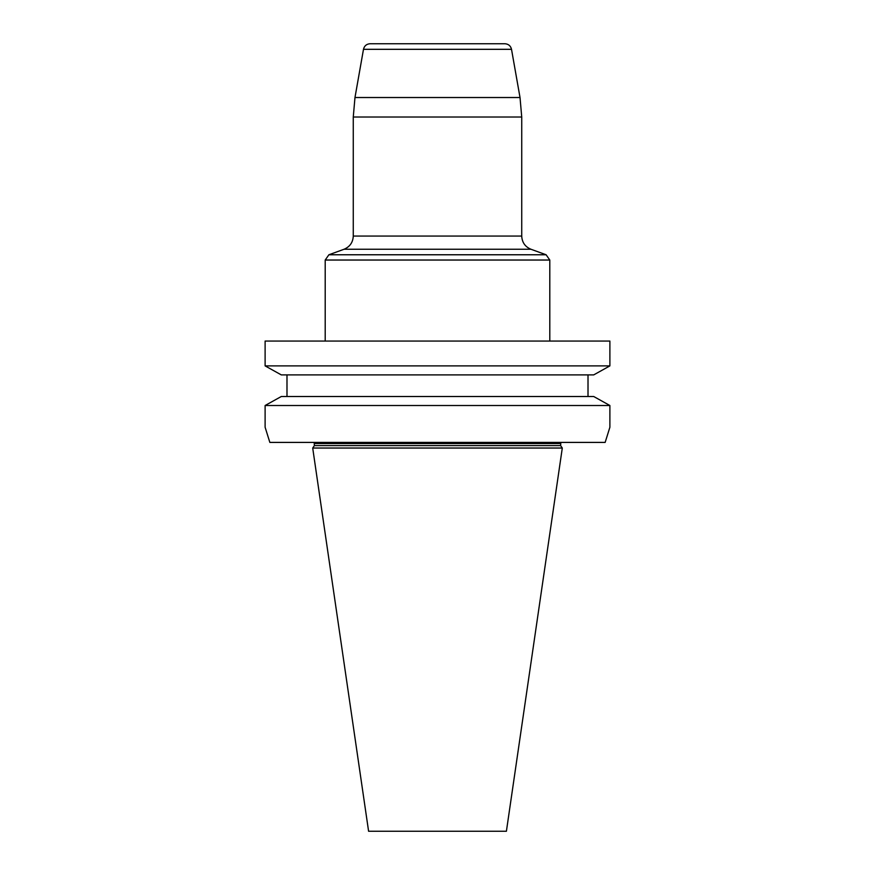 <?xml version="1.0" encoding="UTF-8"?>
<svg xmlns="http://www.w3.org/2000/svg" width="875" height="875" viewBox="0 0 875 875"><rect width="100%" height="100%" fill="white"/><g stroke="black" fill="none" stroke-linecap="round" stroke-linejoin="round"><path stroke-width="1.31" d="M314.387 445.627L560.612 445.627L562.297 448.033L312.703 448.033L314.387 445.627L314.158 442.411M312.703 448.033L368.594 831.25L506.406 831.25L562.297 448.033M265.114 427.252L269.85 442.411L265.114 427.252L265.114 405.508L281.291 396.506L265.114 405.508L609.886 405.508L593.709 396.506L609.886 405.508L609.886 427.252L605.15 442.411L609.886 427.252M269.85 442.411L605.15 442.411M593.709 396.506L281.291 396.506M286.989 374.894L286.989 396.506M588.011 374.894L588.011 396.506L588.011 374.894M593.709 374.894L609.886 365.892L609.886 341.064L265.114 341.064L265.114 365.892L609.886 365.892L593.709 374.894L281.291 374.894L265.114 365.892L281.291 374.894M560.612 445.627L560.842 442.411A2.811 2.811 -90 0 0 560.58 443.537L314.387 443.537M504.886 43.75L370.114 43.75L504.886 43.75C508.441 44.002 510.65 45.861 511.514 49.317L520.023 97.519L521.73 117.02L521.73 236.064C522.047 242.386 525.12 246.783 530.961 249.255L344.039 249.255L530.961 249.255L546.109 254.767L549.795 260.039L549.795 341.064M549.795 260.039L325.205 260.039L328.891 254.767L546.109 254.767M511.514 49.317L363.486 49.317L354.977 97.519L520.023 97.519M521.73 117.02L353.27 117.02L353.27 236.064L521.73 236.064M353.27 236.064C352.953 242.386 349.88 246.783 344.039 249.255L328.891 254.767M325.205 260.039L325.205 341.064M354.977 97.519L353.27 117.02M363.486 49.317C364.35 45.861 366.559 44.002 370.114 43.75"/></g></svg>
